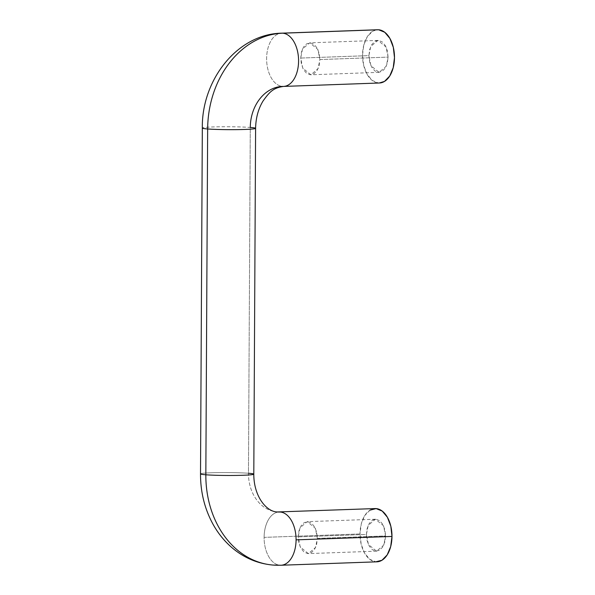 <?xml version="1.0" encoding="UTF-8"?>
<svg xmlns="http://www.w3.org/2000/svg" width="595" height="595" viewBox="0 0 595 595"><rect width="100%" height="100%" fill="white"/><g stroke="black" fill="none" stroke-linecap="round" stroke-linejoin="round"><path stroke-width="0.45" stroke-dasharray="2.98 2.23" d="M272.577 565.027A93.244 74.472 94.5 0 0 279.947 565.22A26.641 15.968 88 0 1 264.106 537.374L360.012 533.953A26.641 15.968 -92 0 0 375.854 561.799L369.748 559.3L364.594 553.127L361.172 544.224L360.012 533.953L264.106 537.374A26.641 15.968 -92 0 0 279.947 565.22M253.53 474.364A26.641 1.45 0.3 0 0 248.465 473.256A39.962 31.914 94.5 0 0 277.069 511.938A39.962 31.914 -85.5 0 1 248.465 473.256L250.279 127.442A39.962 31.914 -85.5 0 1 282.454 86.401L378.361 82.973L372.254 80.474L367.1 74.301L363.679 65.405L362.519 55.127L363.79 45.042L367.301 36.682L372.515 31.319L376.434 29.854M255.337 128.542A26.641 1.45 0.3 0 0 250.279 127.442A26.641 1.45 0.3 0 0 222.359 126.757A26.641 1.45 0.3 0 0 202.59 127.858A26.641 1.45 -179.7 0 1 222.359 126.757A26.641 1.45 -179.7 0 1 250.279 127.442L248.465 473.256A26.641 1.45 0.3 0 0 220.544 472.579A26.641 1.45 0.3 0 0 200.783 473.672A26.641 1.45 -179.7 0 1 220.544 472.579A26.641 1.45 -179.7 0 1 248.465 473.256M319.894 59.559L388.096 57.12L386.066 47.035L377.929 40.401L370.722 46.536L368.915 55.625L300.713 58.057L302.52 48.969L309.735 42.833L317.864 49.467L319.894 59.559L318.08 68.648L310.873 74.784L302.736 68.15L300.713 58.057L368.915 55.625L369.607 61.791L371.659 67.131L374.753 70.835L378.42 72.337L382.094 71.407L385.225 68.187L387.33 63.174L388.096 57.12L387.397 50.954L385.344 45.614L382.25 41.918L378.584 40.415L374.909 41.345L371.778 44.558L369.674 49.578L368.915 55.625L370.938 65.71L379.075 72.352L386.281 66.209L388.096 57.12L319.894 59.559L319.128 65.606L317.023 70.626L313.892 73.84L310.218 74.769L306.551 73.267L303.457 69.563L301.412 64.223L300.713 58.057L301.472 52.01L303.576 46.99L306.708 43.777L310.382 42.847L314.048 44.35L317.142 48.054L319.195 53.394L319.894 59.559M317.388 538.378L385.582 535.946L383.559 525.861L375.423 519.219L368.216 525.363L366.401 534.451L298.207 536.883L300.014 527.795L307.221 521.659L315.357 528.293L317.388 538.378L315.573 547.467L308.366 553.603L300.23 546.969L298.207 536.883L366.401 534.451L367.167 528.397L369.272 523.384L372.403 520.164L376.077 519.234L379.744 520.737L382.838 524.44L384.891 529.781L385.582 535.946L384.824 541.993L382.719 547.013L379.588 550.226L375.914 551.156L372.247 549.654L369.153 545.957L367.1 540.617L366.401 534.451L368.431 544.537L376.568 551.171L383.775 545.035L385.582 535.946L317.388 538.378L316.622 544.432L314.517 549.445L311.386 552.666L307.712 553.595L304.045 552.093L300.951 548.389L298.898 543.049L298.207 536.883L298.965 530.829L301.07 525.816L304.201 522.596L307.875 521.674L311.542 523.169L314.636 526.872L316.689 532.213L317.388 538.378M379.298 83.002L282.454 86.401A26.641 15.968 88 0 1 266.627 59.931A26.641 15.968 88 0 1 281.078 33.208A26.641 15.968 -92 0 0 266.627 59.931A26.641 15.968 -92 0 0 282.454 86.401M370.008 510.146L364.787 515.508L361.277 523.868L360.012 533.953A26.641 15.968 -92 0 1 375.281 508.569M376.985 29.787A26.641 15.968 -92 0 0 362.534 56.51A26.641 15.968 -92 0 0 378.361 82.973M278.572 512.035A26.641 15.968 -92 0 0 264.106 537.374A26.641 15.968 88 0 1 279.367 511.99M377.929 40.401L309.735 42.833M375.423 519.219L307.221 521.659M376.568 551.171L308.366 553.603M379.075 72.352L310.873 74.784"/><path stroke-width="0.89" d="M248.465 473.256A26.641 1.45 -179.7 0 1 253.53 474.364A26.641 1.45 -179.7 0 1 233.761 475.457A26.641 1.45 -179.7 0 1 205.84 474.78A93.244 74.472 94.5 0 0 272.577 565.027A93.244 74.472 -85.5 0 1 205.84 474.78A26.641 1.45 0.3 0 0 233.761 475.457A26.641 1.45 0.3 0 0 253.53 474.364M281.606 565.205A26.641 15.968 -92 0 0 296.072 539.866A26.641 15.968 -92 0 0 280.23 512.02A39.962 31.914 -85.5 0 1 277.069 511.938A39.962 31.914 94.5 0 0 280.23 512.02A26.641 15.968 88 0 1 296.072 539.866A26.641 15.968 88 0 1 280.803 565.25M284.113 86.387A26.641 15.968 -92 0 0 298.564 59.664A26.641 15.968 -92 0 0 282.737 33.194A93.244 74.472 94.5 0 0 207.655 128.966A26.641 1.45 0.3 0 0 235.575 129.643A26.641 1.45 0.3 0 0 255.337 128.542A26.641 1.45 -179.7 0 1 235.575 129.643A26.641 1.45 -179.7 0 1 207.655 128.966L205.84 474.78L207.655 128.966A93.244 74.472 -85.5 0 1 282.737 33.194A26.641 15.968 88 0 1 298.564 59.664A26.641 15.968 88 0 1 284.113 86.387M376.709 561.829A26.641 15.968 -92 0 0 391.979 536.445L296.072 539.866L391.979 536.445L390.818 526.166L387.397 517.271L382.243 511.098L376.137 508.599L370.008 510.146M282.454 86.401A39.962 31.914 94.5 0 0 250.279 127.442A26.641 1.45 -179.7 0 1 255.337 128.542M380.019 82.965A26.641 15.968 -92 0 0 394.47 56.242A26.641 15.968 -92 0 0 378.643 29.772L282.737 33.194L378.643 29.772L384.749 32.271L389.904 38.444L393.325 47.347L394.485 57.618L393.213 67.704L389.703 76.063L384.489 81.426L379.298 83.002M376.434 29.854L378.643 29.772M375.854 561.799L381.983 560.252L387.196 554.89L390.707 546.53L391.979 536.445A26.641 15.968 -92 0 0 375.281 508.569M202.59 127.858A26.641 1.45 0.3 0 0 207.655 128.966A26.641 1.45 -179.7 0 1 202.59 127.858M200.783 473.672A26.641 1.45 0.3 0 0 205.84 474.78A26.641 1.45 -179.7 0 1 200.783 473.672M279.947 565.22A93.244 74.472 -85.5 0 1 272.577 565.027M379.454 82.995L283.547 86.424C272.949 87.896 269.357 92.27 263.094 100.927C258.297 108.803 255.805 117.944 255.605 128.341L253.797 474.156C253.73 496.483 266.567 511.834 277.329 511.96L375.043 508.576M377.55 29.75L281.643 33.171C237.212 33.989 201.549 80.117 202.322 128.059L200.515 473.88C200.478 492.266 204.717 509.179 213.226 524.626C218.358 533.774 224.806 541.621 232.556 548.166C244.493 558.117 258.037 563.755 273.187 565.079L281.041 565.243L376.947 561.821"/></g></svg>
